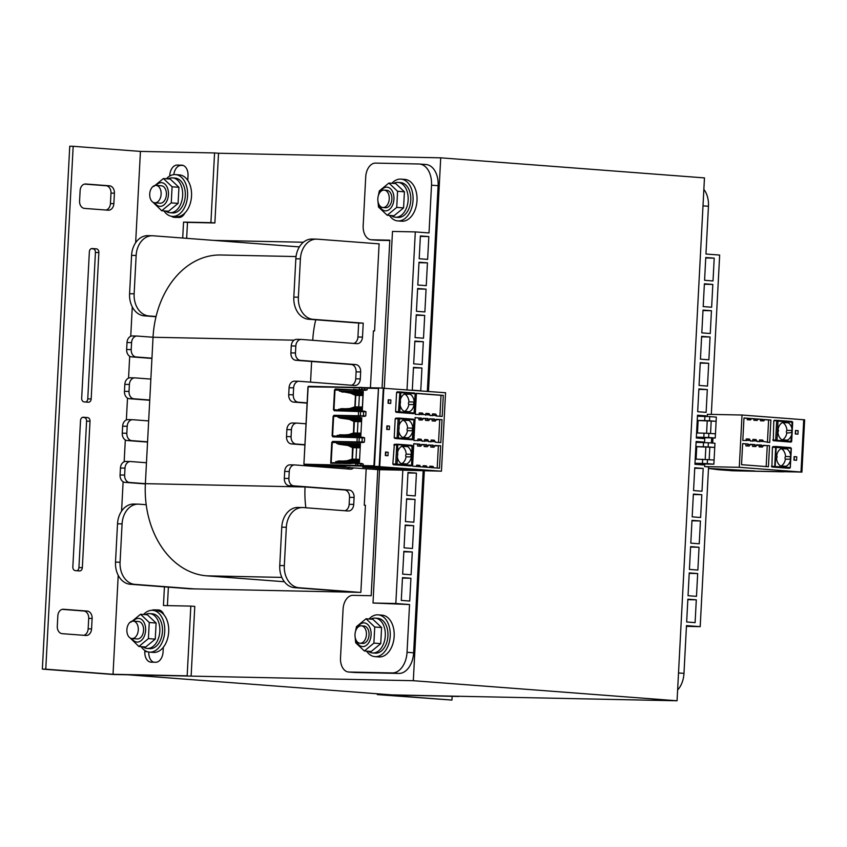 <?xml version="1.0" encoding="UTF-8"?>
<svg xmlns="http://www.w3.org/2000/svg" width="847" height="847" viewBox="0 0 847 847"><rect width="100%" height="100%" fill="white"/><g stroke="black" fill="none" stroke-linecap="round" stroke-linejoin="round"><path stroke-width="1.27" d="M413.315 680.702L128.162 674.815L391.907 694.889L677.06 700.776L413.315 680.702L424.315 470.826M186.658 238.325L187.494 222.39L214.873 222.962L218.526 153.243L440.715 157.828L428.476 391.452M189.76 588.792L360.854 592.381L365.417 505.236L364.274 505.214L366.179 468.942M370.425 387.778L373.411 330.923L374.554 330.944L379.117 243.798L377.974 243.777M303.385 242.231L213.73 240.389M677.06 700.776L704.46 177.902L440.715 157.828M164.424 586.855L163.45 605.531L190.819 606.103L187.166 675.821L113.032 674.286L118.209 575.314M121.576 511.133L123.122 481.752M124.16 461.774L125.314 439.932M126.362 419.943L127.505 398.101M128.553 378.111L129.697 356.269M130.745 336.28L132.28 306.91M135.647 242.718L140.433 151.412L214.566 152.947L210.914 222.655L183.545 222.094L182.708 238.028M113.032 674.286L45.77 669.172L73.17 146.298L140.433 151.412M87.209 611.079L63.472 609.268A6.988 5.283 91.2 0 0 63.25 609.258A6.988 5.283 91.2 0 0 57.84 615.843L57.289 626.293A6.988 5.283 91.2 0 0 62.191 633.672L85.928 635.472A6.988 5.283 91.2 0 0 86.15 635.483A6.988 5.283 91.2 0 0 91.571 628.908L92.122 618.448A6.988 5.283 91.2 0 0 87.209 611.079L83.789 611.005A6.988 5.283 -88.8 0 1 88.702 618.384L88.152 628.834A6.988 5.283 -88.8 0 1 83.737 635.314M90.015 421.255A3.494 2.647 91.2 0 0 87.559 417.571L83.334 417.243A3.494 2.647 91.2 0 0 83.228 417.243A3.494 2.647 91.2 0 0 80.518 420.536L72.842 566.939A3.494 2.647 91.2 0 0 75.298 570.624L79.523 570.942A3.494 2.647 91.2 0 0 79.629 570.952A3.494 2.647 91.2 0 0 82.339 567.659L90.015 421.255L86.585 421.181L78.919 567.585A3.494 2.647 -88.8 0 1 76.961 570.751M98.855 252.544A3.494 2.647 91.2 0 0 96.399 248.849L92.175 248.531A3.494 2.647 91.2 0 0 92.069 248.531A3.494 2.647 91.2 0 0 89.359 251.813L81.683 398.228A3.494 2.647 91.2 0 0 84.139 401.912L88.363 402.23A3.494 2.647 91.2 0 0 88.469 402.24A3.494 2.647 91.2 0 0 91.18 398.948L98.855 252.544L95.436 252.47L87.76 398.873A3.494 2.647 -88.8 0 1 85.801 402.039M108.225 210.204A6.988 5.283 91.2 0 0 108.437 210.215A6.988 5.283 91.2 0 0 113.858 203.64L114.409 193.18A6.988 5.283 91.2 0 0 109.496 185.811L85.759 184A6.988 5.283 91.2 0 0 85.536 183.99A6.988 5.283 91.2 0 0 80.126 190.564L79.576 201.025A6.988 5.283 91.2 0 0 84.488 208.404L108.225 210.204M62.244 609.364L83.789 611.005M82.466 417.37L84.139 417.497A3.494 2.647 -88.8 0 1 86.585 421.181M91.307 248.658L92.979 248.785A3.494 2.647 -88.8 0 1 95.436 252.47M84.531 184.095L106.076 185.737A6.988 5.283 -88.8 0 1 110.989 193.105L110.438 203.566A6.988 5.283 -88.8 0 1 106.034 210.035M45.77 669.172L42.35 669.098L69.75 146.224L73.17 146.298M42.35 669.098L113.562 674.519L187.166 675.821M155.806 610.581A10.471 6.84 94.4 0 1 157.807 610.179L159.797 610.221M163.831 614.657A10.471 6.84 -85.6 0 0 158.664 609.978A10.471 6.84 -85.6 0 0 158.421 609.967L153.858 609.872A10.471 6.84 -85.6 0 0 151.772 610.316M144.879 650.496L144.816 651.565A10.471 6.84 -85.6 0 0 150.872 662.153A10.471 6.84 -85.6 0 0 151.115 662.163L155.679 662.259A10.471 6.84 -85.6 0 0 163.069 651.936L163.312 647.309M153.688 662.216A10.471 6.84 94.4 0 1 148.765 652.042M177.002 217.425A10.471 6.84 94.4 0 1 175.551 216.641M171.56 216.303A10.471 6.84 -85.6 0 0 174.175 217.361A10.471 6.84 -85.6 0 0 174.429 217.372L178.992 217.467A10.471 6.84 -85.6 0 0 184.89 213.01M187.78 180.4L188.023 175.774A10.471 6.84 -85.6 0 0 181.978 165.186A10.471 6.84 -85.6 0 0 181.724 165.176L177.161 165.08A10.471 6.84 -85.6 0 0 169.771 175.403L169.739 176.028M173.826 174.641A10.471 6.84 94.4 0 1 181.12 165.387L183.111 165.43M167.41 605.616L168.384 587.162M187.494 222.39L183.545 222.094M191.126 676.118L194.778 606.399L190.819 606.103M218.526 153.243L214.566 152.947M214.873 222.962L210.914 222.655M452.139 696.35L451.938 700.077L384.686 694.964L458.841 696.266M377.349 693.778L377.307 694.593L451.938 700.077M377.307 694.593L458.82 696.488M166.393 178.77A20.953 13.679 94.4 0 1 175.477 174.609L179.426 174.916A20.953 13.679 94.4 0 1 191.528 196.091A20.953 13.679 94.4 0 1 176.25 216.694L172.29 216.398A20.953 13.679 94.4 0 1 163.947 210.914M175.477 174.609A20.953 13.679 94.4 0 1 187.568 195.784A20.953 13.679 94.4 0 1 172.29 216.398M143.556 614.499A20.953 13.679 94.4 0 1 152.64 610.338L156.589 610.645A20.953 13.679 94.4 0 1 168.691 631.82A20.953 13.679 94.4 0 1 153.413 652.423L149.453 652.126A20.953 13.679 94.4 0 1 141.11 646.642M152.64 610.338A20.953 13.679 94.4 0 1 164.731 631.513A20.953 13.679 94.4 0 1 149.453 652.126M402.357 470.149L379.551 469.683L373.019 603.022L409.546 604.536L407.036 652.296A20.953 13.679 94.4 0 1 392.256 672.931L348.911 672.031A13.965 9.116 94.4 0 1 348.583 672.01A13.965 9.116 94.4 0 1 340.515 657.897L343.077 609.099A13.965 9.116 94.4 0 1 352.934 595.346L371.177 595.716L377.783 469.662M354.851 672.486A13.965 9.116 -85.6 0 0 355.179 672.518A13.965 9.116 -85.6 0 0 355.507 672.529L398.852 673.429A20.953 13.679 -85.6 0 0 413.632 652.793L423.172 470.805M377.497 240.241A13.965 9.116 -85.6 0 0 377.826 240.273A13.965 9.116 -85.6 0 0 378.164 240.294L389.8 240.527M427.333 391.356L438.111 185.694A20.953 13.679 -85.6 0 0 426.02 164.519L419.424 164.022A20.953 13.679 94.4 0 1 431.515 185.197L429.016 232.946L415.305 231.909L407.026 389.811M382.071 387.937L389.811 240.167L371.568 239.786A13.965 9.116 94.4 0 1 371.24 239.775A13.965 9.116 94.4 0 1 363.172 225.662L365.724 176.854A13.965 9.116 94.4 0 1 375.581 163.1L418.926 164A20.953 13.679 94.4 0 1 419.424 164.022M410.922 578.257L409.726 601.052L401.287 600.407L402.484 577.612L410.922 578.257L402.452 578.078M412.298 551.969L411.102 574.764L402.664 574.128L403.86 551.333L412.298 551.969L403.828 551.799M413.675 525.691L412.478 548.485L404.04 547.84L405.237 525.045L413.675 525.691L405.205 525.511M415.051 499.402L413.855 522.207L405.417 521.561L406.613 498.767L415.051 499.402L406.592 499.232M416.428 473.124L415.231 495.918L406.793 495.273L407.989 472.478L416.428 473.124L407.968 472.944M421.944 367.99L420.747 390.785L412.309 390.149L413.495 367.344L421.944 367.99L413.474 367.81M423.32 341.712L422.124 364.506L413.685 363.861L414.871 341.066L423.32 341.712L414.85 341.532M424.696 315.423L423.5 338.218L415.062 337.582L416.258 314.777L424.696 315.423L416.226 315.253M426.073 289.145L424.876 311.94L416.438 311.294L417.635 288.499L426.073 289.145L417.603 288.965M427.449 262.856L426.253 285.651L417.815 285.016L419.011 262.21L427.449 262.856L418.979 262.686M428.826 236.578L427.629 259.373L419.191 258.727L420.387 235.932L428.826 236.578L420.366 236.398M373.019 603.022L395.824 603.498L402.833 469.873M384.284 388.085L392.489 231.432L415.305 231.909M409.546 604.536L395.824 603.498M677.621 689.987A20.953 13.679 -85.6 0 0 683.974 673.365L686.472 625.615L700.194 626.653L708.579 466.686M711.311 414.395L719.664 255.063L705.953 254.026L708.452 206.266A20.953 13.679 -85.6 0 0 703.857 189.421M704.577 280.304L705.763 257.509L714.212 258.155L713.015 280.95L704.577 280.304M703.19 306.593L704.386 283.787L712.825 284.433L711.639 307.228L703.19 306.593M701.814 332.871L703.01 310.076L711.448 310.722L710.262 333.517L701.814 332.871M700.437 359.16L701.634 336.354L710.072 337L708.875 359.795L700.437 359.16M699.061 385.438L700.257 362.643L708.695 363.289L707.499 386.084L699.061 385.438M697.684 411.727L698.881 388.921L707.319 389.567L706.123 412.362L697.684 411.727M696.096 441.954L704.545 442.568L704.82 437.74L704.746 438.651L696.308 438.005L697.505 415.21L705.943 415.845L705.911 416.417M707.234 416.491L707.351 414.31L742.025 415.03L739.283 467.311L704.609 466.602L704.746 463.987L703.455 463.891L703.37 464.929L694.932 464.283L696.128 441.488L704.566 442.134M693.555 490.572L694.752 467.777L703.19 468.412L701.994 491.218L693.555 490.572M692.179 516.85L693.375 494.055L701.814 494.701L700.617 517.496L692.179 516.85M690.803 543.139L691.988 520.344L700.437 520.979L699.241 543.785L690.803 543.139M689.416 569.417L690.612 546.622L699.05 547.268L697.864 570.063L689.416 569.417M688.039 595.706L689.236 572.911L697.674 573.546L696.488 596.341L688.039 595.706M686.663 621.984L687.859 599.189L696.298 599.835L695.101 622.63L686.663 621.984M686.441 626.367L700.194 626.653M687.838 599.655L696.298 599.835M689.214 573.377L697.674 573.546M690.591 547.088L699.05 547.268M691.967 520.81L700.437 520.979M693.344 494.521L701.814 494.701M694.72 468.243L703.19 468.412M697.473 415.676L705.943 415.845M698.86 389.387L707.319 389.567M700.236 363.109L708.695 363.289M701.612 336.831L710.072 337M702.989 310.542L711.448 310.722M704.365 284.264L712.825 284.433M705.742 257.975L714.212 258.155M391.875 183.28A20.953 13.679 94.4 0 1 400.959 179.119L404.908 179.426A20.953 13.679 94.4 0 1 417.01 200.601A20.953 13.679 94.4 0 1 401.732 221.205L397.772 220.908A20.953 13.679 94.4 0 1 389.429 215.424M400.959 179.119A20.953 13.679 94.4 0 1 413.05 200.294A20.953 13.679 94.4 0 1 397.772 220.908M369.038 619.009A20.953 13.679 94.4 0 1 378.122 614.848L382.082 615.155A20.953 13.679 94.4 0 1 394.173 636.319A20.953 13.679 94.4 0 1 378.895 656.933L374.946 656.637A20.953 13.679 94.4 0 1 366.592 651.152M378.122 614.848A20.953 13.679 94.4 0 1 390.213 636.023A20.953 13.679 94.4 0 1 374.946 656.637M393.58 183.407A17.459 11.403 94.4 0 1 398.058 182.401A17.459 11.403 94.4 0 1 408.116 200.358A17.459 11.403 94.4 0 1 395.814 217.245A17.459 11.403 94.4 0 1 395.401 217.224A17.459 11.403 94.4 0 1 391.134 215.551M398.058 182.401L400.695 182.603A17.459 11.403 94.4 0 1 410.753 200.559A17.459 11.403 94.4 0 1 398.45 217.446A17.459 11.403 94.4 0 1 398.037 217.425L395.401 217.224M370.742 619.136A17.459 11.403 94.4 0 1 375.221 618.13A17.459 11.403 94.4 0 1 385.279 636.086A17.459 11.403 94.4 0 1 372.976 652.973A17.459 11.403 94.4 0 1 372.564 652.952A17.459 11.403 94.4 0 1 368.297 651.279M375.221 618.13L377.857 618.331A17.459 11.403 94.4 0 1 387.915 636.288A17.459 11.403 94.4 0 1 375.613 653.175A17.459 11.403 94.4 0 1 375.21 653.153L372.564 652.952M145.261 614.626A17.459 11.403 94.4 0 1 149.739 613.62A17.459 11.403 94.4 0 1 159.797 631.587A17.459 11.403 94.4 0 1 147.494 648.463A17.459 11.403 94.4 0 1 147.082 648.442A17.459 11.403 94.4 0 1 142.815 646.769M149.739 613.62L152.375 613.821A17.459 11.403 94.4 0 1 162.433 631.777A17.459 11.403 94.4 0 1 150.131 648.664A17.459 11.403 94.4 0 1 149.718 648.643L147.082 648.442M168.098 178.897A17.459 11.403 94.4 0 1 172.566 177.891A17.459 11.403 94.4 0 1 182.634 195.858A17.459 11.403 94.4 0 1 170.332 212.735A17.459 11.403 94.4 0 1 169.919 212.713A17.459 11.403 94.4 0 1 165.652 211.041M172.566 177.891L175.213 178.092A17.459 11.403 94.4 0 1 185.271 196.049A17.459 11.403 94.4 0 1 172.968 212.936A17.459 11.403 94.4 0 1 172.555 212.915L169.919 212.713M366.412 634.657A8.735 5.696 94.4 0 1 360.039 643.244A8.735 5.696 94.4 0 1 355.02 634.107A8.735 5.696 94.4 0 1 361.373 625.827A8.735 5.696 94.4 0 1 366.412 634.657M389.249 198.929A8.735 5.696 94.4 0 1 382.876 207.515A8.735 5.696 94.4 0 1 377.857 198.378A8.735 5.696 94.4 0 1 384.199 190.099A8.735 5.696 94.4 0 1 389.249 198.929M138.283 629.946A8.735 5.696 94.4 0 1 131.92 638.532A8.735 5.696 94.4 0 1 126.902 629.395A8.735 5.696 94.4 0 1 133.244 621.126A8.735 5.696 94.4 0 1 138.283 629.946M161.121 194.217A8.735 5.696 94.4 0 1 154.757 202.804A8.735 5.696 94.4 0 1 149.739 193.667A8.735 5.696 94.4 0 1 156.081 185.398A8.735 5.696 94.4 0 1 161.121 194.217M360.039 643.244L362.696 643.445A8.735 5.696 -85.6 0 0 369.048 634.858A8.735 5.696 -85.6 0 0 363.988 626.028L361.373 625.827M356.343 640.597A11.869 7.75 -85.6 0 0 362.717 646.589A11.869 7.75 -85.6 0 0 370.499 629.363A11.869 7.75 -85.6 0 0 357.307 627.881M355.401 631.809L356.492 626.642L366.042 618.776L374.745 627.013L373.898 643.117L364.358 650.983L355.655 642.735L355.094 636.775M364.358 650.983L371.198 651.502L380.737 643.635L381.584 627.542L372.881 619.295L366.042 618.776M374.745 627.013L381.584 627.542M373.898 643.117L380.737 643.635M154.757 202.804L160.051 203.206A8.735 5.696 -85.6 0 0 166.404 194.619A8.735 5.696 -85.6 0 0 161.343 185.789L156.081 185.398M154.8 202.804A11.869 7.75 -85.6 0 0 160.072 206.35A11.869 7.75 -85.6 0 0 168.182 190.543A11.869 7.75 -85.6 0 0 156.123 185.398M153.847 186.404L163.397 178.537L172.1 186.785L171.253 202.878L161.703 210.744L152.958 202.2M161.703 210.744L168.542 211.263L178.092 203.396L178.939 187.303L170.236 179.066L163.397 178.537M172.1 186.785L178.939 187.303M171.253 202.878L178.092 203.396M137.182 638.934A8.735 5.696 -85.6 0 0 143.566 630.348A8.735 5.696 -85.6 0 0 138.506 621.518M131.963 638.532A11.869 7.75 -85.6 0 0 137.235 642.079A11.869 7.75 -85.6 0 0 145.345 626.272A11.869 7.75 -85.6 0 0 133.286 621.126M131.01 622.132L140.56 614.266L149.263 622.503L148.416 638.606L138.876 646.473L130.12 637.929M138.876 646.473L145.705 646.992L155.255 639.125L156.102 623.032L147.399 614.784L140.56 614.266M149.263 622.503L156.102 623.032M148.416 638.606L155.255 639.125M385.501 207.716A8.735 5.696 -85.6 0 0 391.886 199.13A8.735 5.696 -85.6 0 0 386.825 190.3M379.17 204.868A11.869 7.75 -85.6 0 0 385.554 210.861A11.869 7.75 -85.6 0 0 393.336 193.635A11.869 7.75 -85.6 0 0 380.144 192.153M378.238 196.081L379.329 190.914L388.879 183.047L397.582 191.284L396.735 207.388L387.195 215.254L378.493 207.017L377.931 201.046M387.195 215.254L394.024 215.773L403.574 207.907L404.421 191.814L395.718 183.566L388.879 183.047M397.582 191.284L404.421 191.814M396.735 207.388L403.574 207.907M365.417 505.299L364.274 505.214M195.466 588.972L134.8 584.356A20.953 15.86 -88.8 0 1 120.073 562.228L122.084 523.891A20.953 15.86 -88.8 0 1 138.336 504.145A20.953 15.86 -88.8 0 1 139.003 504.177L146.203 504.727A87.294 66.087 -88.8 0 1 145.377 483.669L129.549 482.462A6.988 5.283 -88.8 0 1 124.636 475.082L125.007 468.116A6.988 5.283 -88.8 0 1 130.427 461.53A6.988 5.283 -88.8 0 1 130.639 461.541L146.467 462.748L147.569 441.838L131.74 440.631A6.988 5.283 -88.8 0 1 126.828 433.262L127.198 426.285A6.988 5.283 -88.8 0 1 132.619 419.699A6.988 5.283 -88.8 0 1 132.841 419.71L148.659 420.917L149.76 400.006L133.932 398.799A6.988 5.283 -88.8 0 1 129.019 391.43L129.39 384.453A6.988 5.283 -88.8 0 1 134.811 377.878A6.988 5.283 -88.8 0 1 135.033 377.889L150.851 379.085L151.952 358.175L136.123 356.968A6.988 5.283 -88.8 0 1 131.211 349.599L131.581 342.622A6.988 5.283 -88.8 0 1 137.002 336.047A6.988 5.283 -88.8 0 1 137.225 336.058L153.042 337.254A87.294 66.087 -88.8 0 1 156.07 316.492L148.871 315.942A20.953 15.86 -88.8 0 1 134.133 293.824L136.145 255.476A20.953 15.86 -88.8 0 1 152.407 235.741A20.953 15.86 -88.8 0 1 153.063 235.773L299.383 246.9M294.089 340.176L153.042 337.254L151.952 358.175M150.851 379.085L149.76 400.006M148.659 420.917L147.569 441.838M146.467 462.748L145.377 483.669L305.058 486.972L289.229 485.755A6.988 5.283 -88.8 0 1 284.327 478.386L284.687 471.408A6.988 5.283 -88.8 0 1 290.108 464.834A6.988 5.283 -88.8 0 1 290.33 464.844M146.203 504.727A87.294 66.087 91.2 0 0 206.742 575.833L284.38 581.741M296.037 256.556L220.781 255A87.294 66.087 91.2 0 0 156.07 316.492M156.007 316.736L144.308 315.846A20.953 15.86 -88.8 0 1 129.58 293.729L131.581 255.381A20.953 15.86 -88.8 0 1 147.844 235.646L152.407 235.741M151.941 358.429L131.56 356.873A6.988 5.283 -88.8 0 1 126.648 349.504L127.018 342.527A6.988 5.283 -88.8 0 1 132.439 335.952A6.988 5.283 -88.8 0 1 132.661 335.963M149.739 400.26L129.369 398.704A6.988 5.283 -88.8 0 1 124.456 391.335L124.827 384.358A6.988 5.283 -88.8 0 1 130.247 377.783A6.988 5.283 -88.8 0 1 130.47 377.794M147.547 442.081L127.177 440.535A6.988 5.283 -88.8 0 1 122.264 433.166L122.635 426.189A6.988 5.283 -88.8 0 1 128.056 419.614A6.988 5.283 -88.8 0 1 128.278 419.625M145.356 483.912L124.985 482.367A6.988 5.283 -88.8 0 1 120.073 474.987L120.443 468.02A6.988 5.283 -88.8 0 1 125.864 461.435A6.988 5.283 -88.8 0 1 126.087 461.446M190.903 588.877L130.237 584.261A20.953 15.86 -88.8 0 1 115.51 562.133L117.521 523.795A20.953 15.86 -88.8 0 1 133.773 504.05L138.336 504.145M344.941 510.741A6.988 5.283 91.2 0 0 349.165 504.314L349.525 497.348A6.988 5.283 91.2 0 0 344.623 489.968L305.058 486.961A87.294 66.087 -88.8 0 0 305.852 507.766M306.169 465.797L306.212 464.834L348.075 467.512L337.297 465.702L348.689 467.565L379.996 469.746M347.132 468.91A6.988 5.283 91.2 0 0 349.26 467.618M351.516 385.247A6.988 5.283 91.2 0 0 355.74 378.831L356.1 371.854A6.988 5.283 91.2 0 0 351.198 364.485L295.804 360.271A6.988 5.283 -88.8 0 1 290.902 352.892L291.262 345.925A6.988 5.283 -88.8 0 1 296.683 339.34A6.988 5.283 -88.8 0 1 296.905 339.351M310.553 382.135L311.632 361.468M353.707 343.427A6.988 5.283 91.2 0 0 357.932 337L358.662 323.056L308.552 319.234A20.953 15.86 -88.8 0 1 293.824 297.117L295.836 258.78A20.953 15.86 -88.8 0 1 312.088 239.034L316.651 239.129A20.953 15.86 -88.8 0 1 317.318 239.161L379.117 243.862M312.744 340.303A87.294 66.087 -88.8 0 1 315.751 319.785M307.112 403.119L293.613 402.092A6.988 5.283 -88.8 0 1 288.711 394.723L289.071 387.757A6.988 5.283 -88.8 0 1 294.491 381.171A6.988 5.283 -88.8 0 1 294.714 381.182M304.92 444.95L291.421 443.923A6.988 5.283 -88.8 0 1 286.519 436.554L286.879 429.577A6.988 5.283 -88.8 0 1 292.3 423.002A6.988 5.283 -88.8 0 1 292.522 423.013M355.147 592.265L294.481 587.649A20.953 15.86 -88.8 0 1 279.754 565.531L281.765 527.183A20.953 15.86 -88.8 0 1 298.028 507.438L302.58 507.533A20.953 15.86 -88.8 0 1 303.247 507.565L348.085 510.985A6.988 5.283 91.2 0 0 348.308 510.995A6.988 5.283 91.2 0 0 353.728 504.41L354.088 497.443A6.988 5.283 91.2 0 0 349.186 490.064L293.793 485.85A6.988 5.283 -88.8 0 1 288.88 478.481L289.25 471.504A6.988 5.283 -88.8 0 1 294.671 464.929A6.988 5.283 -88.8 0 1 294.894 464.939L350.277 469.153A6.988 5.283 91.2 0 0 350.499 469.164A6.988 5.283 91.2 0 0 353.538 467.978M307.122 402.876L298.176 402.187A6.988 5.283 -88.8 0 1 293.274 394.818L293.634 387.841A6.988 5.283 -88.8 0 1 299.055 381.266A6.988 5.283 -88.8 0 1 299.277 381.277L354.66 385.491A6.988 5.283 91.2 0 0 354.882 385.501A6.988 5.283 91.2 0 0 360.303 378.916L360.663 371.949A6.988 5.283 91.2 0 0 355.761 364.581L300.367 360.356A6.988 5.283 -88.8 0 1 295.465 352.987L295.825 346.021A6.988 5.283 -88.8 0 1 301.246 339.435A6.988 5.283 -88.8 0 1 301.468 339.446L356.852 343.66A6.988 5.283 91.2 0 0 357.074 343.67A6.988 5.283 91.2 0 0 362.495 337.095L363.225 323.152L313.115 319.33A20.953 15.86 -88.8 0 1 298.388 297.212L300.399 258.875A20.953 15.86 -88.8 0 1 316.651 239.129M363.225 323.152L358.662 323.056M304.931 444.696L295.984 444.019A6.988 5.283 -88.8 0 1 291.082 436.65L291.442 429.673A6.988 5.283 -88.8 0 1 296.863 423.098A6.988 5.283 -88.8 0 1 297.085 423.108L306.021 423.786M359.71 592.36L299.044 587.744A20.953 15.86 -88.8 0 1 284.317 565.627L286.328 527.279A20.953 15.86 -88.8 0 1 302.58 507.533M397.529 455.432A1.747 1.323 91.2 0 0 397.614 453.664L397.719 451.652A9.433 7.136 -88.8 0 1 402.113 446.147L407.492 446.56A9.433 7.136 -88.8 0 1 411.462 454.288A1.747 1.323 91.2 0 0 411.324 456.925A9.433 7.136 -88.8 0 1 406.581 463.987L401.203 463.574A9.433 7.136 -88.8 0 1 397.423 457.444L397.614 453.664M412.605 446.094L394.363 444.326L392.839 463.976L395.729 464.061L396.724 444.887L393.834 444.993M403.341 470.201L441.446 471.176L375.073 466.358M441.446 471.176L445.554 392.743L379.234 387.937M390.891 399.964L390.711 403.447L388.074 403.246L388.254 399.763L390.891 399.964L388.614 399.911L388.434 403.278M389.525 426.105L389.345 429.588L386.708 429.387L386.888 425.903L389.525 426.105L387.238 426.062L387.068 429.418M388.148 452.245L387.968 455.739L385.332 455.538L385.512 452.044L388.148 452.245L385.872 452.203L385.692 455.559M419.837 444.686L421.87 444.844L420.79 446.21L418.947 446.073L419.826 444.156L413.76 443.701L412.584 466.178L418.683 466.644L417.942 465.236L416.565 465.215L416.417 466.475M425.533 446.57L427.386 446.708L424.167 446.538L425.533 446.57L426.422 444.664L421.87 444.844M426.433 445.183L428.466 445.342L427.386 446.708M433.018 445.691L435.051 445.84L433.971 447.216L430.763 447.047L432.129 447.068L433.018 445.162L428.466 445.342M433.908 467.809L431.875 467.65L431.123 466.242L432.976 466.379L433.908 467.809L439.477 468.232L440.662 445.744L435.051 445.84M427.312 467.3L425.279 467.152L424.527 465.744L426.38 465.882L427.312 467.3L431.875 467.65M417.942 465.236L419.784 465.384L420.715 466.803L425.279 467.152M420.715 466.803L418.683 466.644M421.425 414.363L420.673 412.955L422.526 413.092L423.458 414.511L415.295 414.416L416.396 393.326L443.299 395.38L442.198 416.459L436.65 416.046L434.617 415.358L433.865 413.961L432.499 413.929L432.288 415.708M430.054 415.019L428.021 414.861L427.269 413.452L429.122 413.59L430.054 415.538L434.617 415.358M423.458 414.511L428.021 414.861M418.947 419.9L420.313 419.921L421.203 418.545L423.235 418.693L422.155 420.07L418.947 419.9L418.916 417.973L415.125 417.677M426.909 420.43L428.751 420.567L425.533 420.398L426.909 420.43L427.788 418.513L423.235 418.693M427.799 419.043L429.831 419.201L428.751 420.567M434.395 419.54L436.427 419.699L435.347 421.065L433.982 421.044L432.129 420.895L433.505 420.927L434.384 419.021L429.831 419.201M435.273 441.658L433.24 441.509L432.499 440.101L434.342 440.239L435.284 442.187L440.821 442.61L442.028 419.604L436.427 419.699M428.677 441.16L426.644 441.001L425.903 439.593L427.746 439.741L428.688 441.689L433.24 441.509M422.081 440.652L420.059 440.504L419.307 439.095L421.15 439.233L422.092 441.181L426.644 441.001M421.203 418.545L415.125 417.55L413.918 440.556L420.059 440.504M407.185 465.681L410.996 465.935A0.699 0.603 -89.6 0 1 410.964 465.935L409.112 465.914M392.839 463.976L393.336 464.717L408.773 465.808L395.041 464.844M395.581 411.515L398.461 411.79L398.831 412.521L396.089 412.256L395.581 411.515L396.576 392.521L397.148 391.865L399.911 391.949M394.215 437.655L397.095 437.931L397.465 438.661L394.723 438.397L394.215 437.655L395.2 418.842L398.482 418.079M379.107 466.475L375.824 466.379L379.096 466.559M336.99 442.06L336.672 443.373L339.044 444.283L347.979 445.49L352.511 447.65L356.608 447.756L356.005 459.243L359.604 459.318M338.366 415.919L338.038 417.222L340.409 418.143L349.356 419.35L353.877 421.499L357.974 421.615L357.37 433.092L360.97 433.177M362.961 395.528L359.35 395.454L358.747 406.952L362.357 407.026M352.701 447.661L360.208 447.809M354.078 421.51L361.574 421.668M351.103 446.422L360.271 446.613M352.437 459.169L353.04 447.682M359.266 389.44L359.424 387.873L308.541 386.317L378.535 387.947M359.636 389.991L359.35 389.44L361.733 389.535L361.817 387.968L378.471 387.937L373.898 465.818L375.073 466.411M378.545 387.862L374.438 466.295L375.126 466.369M394.638 467.809L362.696 467.142L396.989 469.757L428.921 470.413L394.638 467.809M352.511 447.65L352.108 459.159L347.175 460.768L335.719 461.583L359.456 462.07L360.409 443.86L336.672 443.373M335.719 461.583L335.656 462.78M363.247 464.029L360.864 463.934L363.247 464.029L363.162 465.596L303.904 464.198L308.139 386.814M377.953 388.434L367.217 388.212L367.143 389.779L365.819 390.276L360.197 390.16M353.76 390.022L339.88 389.736L339.403 391.081L363.289 391.579L362.22 409.736L363.162 391.632M362.22 409.747L338.451 409.292L338.429 410.297M364.686 411.187L365.989 411.769L365.766 415.898L364.411 416.417M353.877 421.499L353.474 433.018L348.551 434.627L337.085 435.432L360.833 435.93L361.785 417.719L338.038 417.222M337.085 435.432L337.064 436.449M363.321 437.327L364.612 437.91L364.401 442.039L363.045 442.558M331.759 442.483L332.627 441.425L333.009 441.975L331.759 442.483L330.669 463.182L350.033 463.076L331.463 462.695M333.125 416.343L334.385 415.835L333.993 415.284L333.125 416.343L332.109 435.771L332.86 436.861L364.612 437.91M334.512 389.98L335.719 389.504L335.359 388.942L334.512 389.98L333.474 409.62L334.237 410.721L365.989 411.769M333.474 409.62L334.629 410.223L363.691 411.113L363.384 415.866L365.766 415.898M332.109 435.771L333.263 436.364L362.315 437.253L362.008 442.007L364.401 442.039M360.028 390.022L359.541 390.7L360.208 390.043M339.403 391.081L350.722 393.209L355.444 395.369L354.84 406.878L349.917 408.487L338.451 409.292M333.993 415.284L363.384 415.866L363.416 416.406L360.356 415.824L360.674 410.837L363.691 411.102M332.627 441.425L362.008 442.007L362.04 442.547L333.009 441.975M334.385 415.835L358.355 416.332L358.609 410.721L334.237 410.721M356.195 463.203L355.634 462.504L355.062 463.161L349.673 463.574L350.605 462.398L349.917 463.055M340.409 418.143L361.733 418.577M339.541 434.797L360.864 435.242M348.551 434.627L360.886 434.882M351.749 434.066L360.917 434.246M353.474 433.018L357.37 433.092M352.479 420.281L361.637 420.472M353.802 433.029L354.406 421.541M355.179 406.878L355.772 395.401L359.35 395.475M354.84 406.878L358.747 406.952M353.125 407.915L362.304 408.106M340.907 408.656L362.251 409.101M349.917 408.487L362.262 408.741M341.786 391.992L363.119 392.436M350.722 393.209L363.067 393.463M353.845 394.13L363.024 394.321M359.35 395.454L355.444 395.369M349.356 419.35L361.68 419.604M339.044 444.283L360.367 444.728M338.165 460.948L359.499 461.382M347.175 460.768L359.509 461.022M350.383 460.207L359.541 460.397M352.108 459.159L356.005 459.243M347.979 445.49L360.314 445.744M396.989 469.757L427.661 470.318M363.966 467.173L396.989 469.683M397.19 468.275L392.299 467.925M390.88 467.904L393.866 468.052M411.367 469.28L397.201 468.253M407.958 469.164L406.592 469.079M409.239 469.164L407.958 469.122M413.22 469.492L408.159 469.291M388.72 467.904L387.227 467.798M387.227 467.756L385.713 467.798M390.149 468.042L388.72 467.84M392.627 468.423L388.985 468.01M391.24 468.095L390.171 467.957M396.714 468.518L391.896 468.232M400.091 468.762L396.629 468.624M408.868 469.651L405.088 469.238M406.676 469.418L410.033 469.566M383.553 467.735L381.076 467.671M386.211 467.936L383.564 467.682M386.73 467.999L389.197 468.179L386.518 468.073M389.546 468.063L386.719 468.073M396.184 468.698L392.14 468.412M400.324 469.005L399.276 469.047M406.666 469.492L400.324 469.079M407.651 469.513L408.773 469.587L407.651 469.587M411.61 469.873L408.868 469.693M411.854 469.577L410.287 469.587M394.924 468.073L391.695 467.915M393.252 468.042L391.695 467.946M394.511 468.169L396.714 468.243L394.522 468.137M396.269 468.317L399.636 468.465L396.269 468.317M404.294 468.867L405.586 468.942L404.263 468.74M402.219 468.762L403.31 468.793L402.251 468.709M408.466 469.249L411.123 469.323M410.372 469.365L412.722 469.471L410.372 469.365M392.415 468.253L393.897 468.317L392.415 468.253M395.02 468.476L393.379 468.349L395.03 468.338M395.369 468.433L396.407 468.507L395.38 468.37M405.607 469.259L407.089 469.323L405.607 469.259M407.979 469.418L407.047 469.418L408.01 469.333M407.64 469.46L409.757 469.556L407.64 469.46M388.614 468.158L387.598 468.105L388.614 468.137M390.647 468.275L388.254 468.179L390.647 468.2M388.773 468.2L390.255 468.264L388.773 468.2M394.554 468.582L391.663 468.476L394.554 468.582M401.616 469.122L400.62 469.09L401.616 469.122M401.722 469.164L403.405 469.259L401.722 469.047M401.838 469.174L403.119 469.249L401.838 469.174M404.834 469.354L402.24 469.27L404.866 469.291M403.288 469.291L404.57 469.354L403.288 469.291M407.089 469.651L405.427 469.492L407.079 469.482M406.793 469.609L405.978 469.556L406.793 469.545M409.493 469.757L410.244 469.778L409.472 469.725M411.282 469.852L409.683 469.81L411.282 469.852M419.826 444.156L417.55 444.114L417.571 446.041L420.79 446.21M411.324 456.925L406.084 456.819A9.433 7.136 -88.8 0 1 401.838 463.627M406.084 456.819A1.747 1.323 -88.8 0 1 406.221 454.172L411.462 454.288M407.492 446.56L402.251 446.443A9.433 7.136 -88.8 0 1 406.221 454.172M402.251 446.443L401.616 446.401M423.013 466.972L423.161 465.712L424.527 465.744M429.609 467.48L429.757 466.221L431.123 466.242M437.211 468.052L438.375 445.702L435.104 445.448M430.763 447.047L430.731 445.12L428.508 444.95M424.167 446.538L424.146 444.611L421.912 444.442M417.55 444.114L413.749 443.828M407.449 430.668A1.747 1.323 -88.8 0 1 407.587 428.031L412.838 428.137A1.747 1.323 91.2 0 0 412.701 430.774L407.449 430.668A9.433 7.136 -88.8 0 1 403.204 437.476M412.838 428.137A9.433 7.136 -88.8 0 0 408.868 420.408L403.617 420.303A9.433 7.136 -88.8 0 1 407.587 428.031M403.617 420.303L402.981 420.26M417.73 440.853L417.942 439.064L419.307 439.095M424.315 441.351L424.538 439.572L425.903 439.593M430.911 441.859L431.123 440.069L432.499 440.101M438.545 442.43L439.752 419.551L436.47 419.307M432.129 420.895L432.108 418.969L429.874 418.799M425.533 420.398L425.512 418.471L423.288 418.302M414.067 404.633A9.433 7.136 -88.8 0 1 409.323 411.695L403.945 411.293A9.433 7.136 -88.8 0 1 400.155 405.162L400.26 403.151A1.747 1.323 91.2 0 0 400.356 401.383L400.462 399.371A9.433 7.136 -88.8 0 1 404.855 393.855L410.234 394.268A9.433 7.136 -88.8 0 1 414.204 401.997A1.747 1.323 91.2 0 0 414.067 404.633L408.826 404.527A9.433 7.136 -88.8 0 1 404.57 411.335M408.826 404.527A1.747 1.323 -88.8 0 1 408.963 401.891L414.204 401.997M410.234 394.268L404.982 394.162A9.433 7.136 -88.8 0 1 408.963 401.891M404.982 394.162L404.358 394.109M419.096 414.702L419.307 412.923L420.673 412.955M425.692 415.21L425.903 413.431L427.269 413.452M439.921 416.29L441.022 395.327L416.396 393.453M440.662 445.744L438.375 445.702M432.129 447.068L433.971 447.216M417.571 446.041L418.947 446.073M433.018 445.162L430.731 445.12M426.422 444.664L424.146 444.611M412.701 430.774A9.433 7.136 -88.8 0 1 407.947 437.846L402.569 437.433A9.433 7.136 -88.8 0 1 398.789 431.303L398.895 429.291A1.747 1.323 91.2 0 0 398.99 427.523L399.096 425.512A9.433 7.136 -88.8 0 1 403.479 420.006L408.868 420.408M399.096 425.512L399.445 418.799L398.101 418.736L399.043 418.09L395.729 418.185M395.2 418.842L398.101 418.736L397.095 437.931L398.439 438.015L398.789 431.303M413.971 419.943L412.245 439.794L397.465 438.661L398.439 438.015L412.965 439.138A0.699 0.603 -83.9 0 1 412.309 439.794L413.114 439.148M397.137 391.865L399.932 391.949L398.461 411.79L399.805 411.875L399.297 412.563L413.675 413.654A0.699 0.603 -83.9 0 0 414.342 412.997L413.611 413.654L414.49 413.008L415.496 393.813L414.723 393.061L400.43 391.97L400.811 392.68L396.576 392.521M442.028 419.604L439.752 419.551M433.505 420.927L435.347 421.065M420.313 419.921L422.155 420.07M434.384 419.021L432.108 418.969M427.788 418.513L425.512 418.471M421.203 418.016L418.916 417.973M436.639 415.517L435.707 414.098L433.865 413.961M443.299 395.38L441.022 395.327M791.987 433.113L791.67 434.67A9.433 7.136 -88.8 0 1 787.287 440.186L781.908 439.773A9.433 7.136 -88.8 0 1 777.927 432.044A1.747 1.323 91.2 0 0 778.065 429.408A9.433 7.136 -88.8 0 1 782.819 422.346L788.197 422.748A9.433 7.136 -88.8 0 1 791.977 428.878L791.871 430.89A1.747 1.323 91.2 0 0 791.776 432.658L786.789 433.008A9.433 7.136 -88.8 0 1 782.533 439.815M772.782 439.932L791.532 441.425A0.699 0.603 -83.9 0 1 790.876 442.081L773.29 440.684L773.777 420.948L774.349 420.292L777.144 420.377L774.338 420.292M742.025 415.03L804.65 419.816L801.908 472.107L797.186 471.959M804.216 419.763L801.474 472.054L739.283 467.311M793.946 460.101L794.126 456.618L796.762 456.819L796.582 460.302L793.946 460.101M795.312 433.96L795.492 430.467L798.128 430.668L797.948 434.162L795.312 433.96M763.412 445.702L762.332 447.068L759.124 446.898L760.49 446.93L761.379 445.554L769.542 445.649L768.441 466.739L741.538 464.685L742.639 443.595L748.187 444.019L742.639 443.722M748.197 444.548L750.22 444.696L749.15 446.073L745.932 445.903L747.298 445.924L748.187 444.019M754.783 445.046L756.816 445.204L755.736 446.57L752.528 446.401L753.894 446.433L754.783 444.527L750.22 444.696M761.379 445.554L756.816 445.204M760.85 439.964L762.702 440.101L763.634 441.52L761.601 441.361L760.85 439.964L759.484 439.932L759.272 441.711M752.676 441.213L752.888 439.434L754.264 439.455L756.106 439.604L757.049 441.541L761.601 441.361M757.038 441.022L755.005 440.863L754.264 439.455M750.442 440.514L748.409 440.366L747.668 438.958L749.51 439.095L750.453 441.043L755.005 440.863M750.516 419.921L747.298 419.752L747.287 418.354L751.596 418.556L750.516 419.921L748.674 419.784L749.563 418.397L743.984 417.973L742.808 440.461L748.409 440.366M757.112 420.43L753.894 420.26L753.872 418.852L758.192 419.053L757.112 420.43L755.259 420.281L756.159 418.905L751.596 418.556M763.708 420.927L760.49 420.758L760.468 419.36L764.777 419.561L763.708 420.927L761.855 420.79L762.755 419.403L758.192 419.053M763.634 441.52L769.711 442.505L770.886 420.027L764.777 419.561M787.742 468.2L771.903 466.993L772.4 447.269L772.93 446.602L776.201 446.517L772.93 446.602M787.71 468.2L789.531 468.211A0.699 0.603 -89.6 0 0 789.563 468.211L790.166 467.555A0.699 0.603 -89.6 0 1 789.563 468.211L787.71 468.2M794.115 456.745L794.306 460.133M796.762 456.819L794.486 456.766M800.86 472.054L797.472 471.843M754.825 470.953L708.484 468.412L754.751 470.964M704.609 466.602L708.039 466.856M718.192 469.704L708.484 468.423L732.041 470.763L797.154 471.948M800.69 472.023L797.885 471.97M784.375 471.207L795.778 471.853M795.492 430.594L795.672 433.982M798.128 430.668L795.852 430.625M712.687 443.087L712.962 437.984L715.239 438.026L716.34 417.116L709.744 416.618L709.521 420.8L716.117 421.298L711.194 421.054L710.548 433.473M704.746 463.987L713.873 464.177L714.963 443.256L708.367 442.759L708.156 446.941L714.741 447.438L709.828 447.195L709.172 459.614M712.962 437.984L711.66 437.888L711.395 442.992M696.075 442.367L708.367 442.759M696.329 437.56L711.66 437.888M696.573 432.955L708.865 433.346L708.643 437.528L715.239 438.026M708.643 437.528L696.35 437.137M694.964 463.711L703.455 463.891M695.207 459.095L714.085 459.995M707.499 459.487L707.277 463.669L702.438 463.425L702.661 459.243M707.277 463.669L713.873 464.177M694.985 463.288L702.438 463.425M708.156 446.941L695.863 446.549M695.853 446.729L696.742 446.74M696.096 459.116L696.742 446.708L709.828 447.195M703.539 442.515L703.317 446.697M705.869 446.888L705.212 459.37M697.452 416.226L709.744 416.618M708.865 433.346L715.461 433.844M704.026 433.103L703.815 437.285M697.229 420.408L704.683 420.557L704.905 416.375M709.521 420.8L704.683 420.557M697.219 420.588L698.119 420.599M697.462 432.976L698.119 420.557L711.194 421.054M707.245 420.747L706.589 433.23M766.164 466.559L767.266 445.596L763.454 445.31M769.542 445.649L767.266 445.596M786.789 433.008A1.747 1.323 -88.8 0 1 786.927 430.371A9.433 7.136 -88.8 0 0 782.946 422.642L782.321 422.6M767.435 442.335L768.61 419.974L764.682 419.678M760.468 419.36L758.097 419.18M753.872 418.852L751.501 418.672M747.287 418.354L743.984 418.1M746.08 440.715L746.292 438.926L747.668 438.958M780.945 448.741L786.831 448.899L781.442 448.487A9.433 7.136 -88.8 0 0 776.699 455.548A1.747 1.323 91.2 0 1 776.561 458.185A9.433 7.136 -88.8 0 0 780.532 465.914L785.91 466.326A9.433 7.136 -88.8 0 0 790.304 460.821L790.622 459.265L785.413 459.148A9.433 7.136 -88.8 0 1 781.167 465.966M785.413 459.148A1.747 1.323 -88.8 0 1 785.55 456.512A9.433 7.136 -88.8 0 0 781.58 448.783M759.124 446.898L759.092 444.971L756.869 444.802M752.528 446.401L752.496 444.474L750.273 444.304M745.932 445.903L745.9 443.976M788.197 422.748L782.946 422.642M792.125 430.477L786.927 430.371M770.886 420.027L768.61 419.974M761.855 420.79L760.49 420.758M755.259 420.281L753.894 420.26M748.674 419.784L747.298 419.752M786.831 448.899A9.433 7.136 -88.8 0 1 790.611 455.03L790.759 456.618L785.55 456.512M790.759 456.618L790.505 457.041A1.747 1.323 91.2 0 0 790.41 458.809L790.622 459.265M791.172 448.37L790.611 455.03M773.851 467.142L785.984 467.978M776.276 446.517L790.558 447.608L790.96 448.307L772.4 447.269M747.298 445.924L749.15 446.073M754.783 444.527L752.496 444.474M753.894 446.433L755.736 446.57M761.368 445.024L759.092 444.971M760.49 446.93L762.332 447.068M88.152 628.834L91.571 628.908M88.702 618.384L92.122 618.448M84.139 417.497L87.559 417.571M78.919 567.585L82.339 567.659M92.979 248.785L96.399 248.849M87.76 398.873L91.18 398.948M110.438 203.566L113.858 203.64M110.989 193.105L114.409 193.18M106.076 185.737L109.496 185.811M157.807 610.179L153.858 609.872M147.558 651.767L144.816 651.565M181.12 165.387L177.161 165.08M170.798 175.477L169.771 175.403M355.507 672.529L348.911 672.031M378.164 240.294L371.568 239.786M431.515 185.197L438.111 185.694M392.256 672.931L398.852 673.429M413.632 652.793L407.036 652.296M683.974 673.365L678.521 672.952M702.999 205.853L708.452 206.266M131.581 255.381L136.145 255.476M129.58 293.729L134.133 293.824M144.308 315.846L148.871 315.942M127.018 342.527L131.581 342.622M126.648 349.504L131.211 349.599M131.56 356.873L136.123 356.968M124.827 384.358L129.39 384.453M124.456 391.335L129.019 391.43M129.369 398.704L133.932 398.799M122.635 426.189L127.198 426.285M122.264 433.166L126.828 433.262M127.177 440.535L131.74 440.631M120.443 468.02L125.007 468.116M120.073 474.987L124.636 475.082M124.985 482.367L129.549 482.462M117.521 523.795L122.084 523.891M115.51 562.133L120.073 562.228M130.237 584.261L134.8 584.356M281.829 577.389L206.742 575.833M300.399 258.875L295.836 258.78M298.388 297.212L293.824 297.117M313.115 319.33L308.552 319.234M362.495 337.095L357.932 337M295.825 346.021L291.262 345.925M295.465 352.987L290.902 352.892M300.367 360.356L295.804 360.271M355.761 364.581L351.198 364.485M360.663 371.949L356.1 371.854M360.303 378.916L355.74 378.831M293.634 387.841L289.071 387.757M293.274 394.818L288.711 394.723M298.176 402.187L293.613 402.092M291.442 429.673L286.879 429.577M291.082 436.65L286.519 436.554M295.984 444.019L291.421 443.923M289.25 471.504L284.687 471.408M288.88 478.481L284.327 478.386M293.793 485.85L289.229 485.755M349.186 490.064L344.623 489.968M354.088 497.443L349.525 497.348M353.728 504.41L349.165 504.314M286.328 527.279L281.765 527.183M284.317 565.627L279.754 565.531M299.044 587.744L294.481 587.649M393.336 464.717L397.074 464.135L411.388 465.225L410.964 465.935M397.709 444.241L411.991 445.321L411.6 465.278A0.699 0.603 -89.6 0 1 410.996 465.935L411.748 465.268L412.754 446.083M397.719 451.652L397.677 444.23L411.991 445.321L412.754 446.073M396.131 464.802L397.074 464.135L397.423 457.444M396.576 464.823L410.89 465.914M397.105 444.23L394.406 444.326M383.839 388.053L379.731 466.485M374.385 466.369L304.444 464.749L303.904 464.198L307.959 386.814L367.609 387.714M304.073 464.198L304.994 464.802L309.261 465.024L308.848 464.495M383.31 388.011L379.191 466.443M373.898 465.818L363.162 465.596L363.532 466.146M362.336 409.789L363.289 391.579M331.188 462.748L332.246 442.505L336.714 442.558M355.74 465.808L355.856 463.193L355.062 463.161L355.369 463.69L355.941 463.034M361.997 463.478L355.782 463.193M356.248 463.203L355.814 462.515L350.605 462.398L355.602 462.504M349.673 463.574L330.669 463.182M333.273 436.364L357.243 436.861L356.979 442.473L359.012 442.505L359.297 436.988L362.315 437.253M335.359 388.942L353.834 389.853M359.753 390.181L359.382 390.689L358.895 389.959L353.559 389.324M357.773 465.892L357.836 463.785L355.369 463.69M360.79 466.041L360.864 463.934L355.856 463.193M359.837 387.375L361.881 387.46M359.71 389.991L365.819 390.276M364.898 387.608L364.75 389.684L361.733 389.535L361.743 390.075M367.143 389.779L364.75 389.684L364.761 390.223M339.88 389.736L353.75 389.874M359.89 390.192L354.522 390.605L353.739 389.779L354.311 390.583M354.522 390.605L359.52 390.7L354.491 390.594M338.408 410.107L333.972 409.641L334.999 390.001L339.456 390.255M358.355 416.332L360.388 416.364L358.355 416.332M337.042 436.247L332.606 435.792L333.623 416.364L338.08 416.406M304.454 464.759L305.269 464.812M306.148 464.834L305.259 464.812M308.149 465.035L348.223 467.502M348.075 467.512L349.843 467.343M398.895 429.291L398.99 427.523M414.119 419.921L413.357 419.18L413.76 419.89L399.445 418.799L399.043 418.09L413.357 419.18L399.085 418.1M400.462 399.371L400.811 392.68L415.125 393.77L414.119 412.965L399.805 411.875L400.155 405.162M400.26 403.151L400.356 401.383M415.348 393.813L414.723 393.061L400.409 391.97M791.871 430.89L791.776 432.658M792.538 422.24L778.012 421.107L777.61 420.398L773.777 420.948M777.006 440.302L778.012 421.107L776.667 421.033L775.661 440.218L776.498 440.991L777.006 440.302M791.67 434.67L790.812 442.081L791.68 441.425L792.686 422.23L791.924 421.488L777.631 420.398M791.998 421.499L791.977 428.878M800.997 472.012L803.739 419.72M730.717 470.159L731.776 470.752M783.337 471.821L784.608 471.313M729.299 470.498L718.108 469.693M730.982 470.593L732.369 470.699L731.967 470.17M790.505 457.041L790.41 458.809M790.304 460.821L790.315 467.544L791.32 448.359M771.405 466.263L789.955 467.512L789.531 468.211M771.903 466.993L789.457 468.19M791.32 448.349L790.558 447.608L776.244 446.517L775.143 467.11M774.698 467.078L775.704 446.507M355.179 672.518L348.583 672.01M377.826 240.273L371.24 239.775M382.876 207.515L385.533 207.716M384.199 190.099L386.857 190.31M131.92 638.532L137.214 638.934M133.244 621.126L138.537 621.529M137.002 336.047L132.439 335.952M134.811 377.878L130.247 377.783M132.619 419.699L128.056 419.614M130.427 461.53L125.864 461.435M301.246 339.435L296.683 339.34M299.055 381.266L294.491 381.171M296.863 423.098L292.3 423.002M294.671 464.929L290.108 464.834M357.243 436.861L359.297 436.988M358.609 410.721L360.674 410.837M360.928 463.425L357.9 463.277M414.119 419.932L413.114 439.138M791.924 421.488L777.133 420.366M729.278 470.498L730.972 470.583M732.062 470.763L783.359 471.821"/></g></svg>
